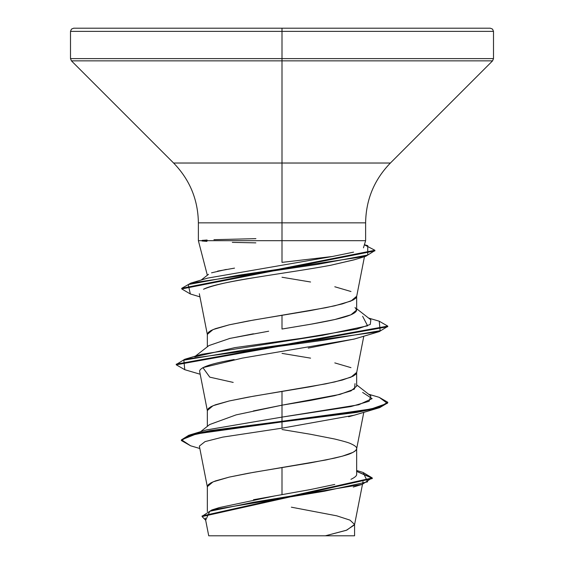 <?xml version="1.0" encoding="UTF-8"?>
<svg xmlns="http://www.w3.org/2000/svg" width="564" height="564" viewBox="0 0 564 564"><rect width="100%" height="100%" fill="white"/><g stroke="black" fill="none" stroke-linecap="round" stroke-linejoin="round"><path stroke-width="0.85" d="M202.187 240.363L207.122 240.017M213.925 239.686L255.922 238.657M365.557 240.68L282 240.68L282 262.38L282 31.372L493.5 31.372L282 31.372L493.5 31.372L282 31.372L282 58.614L493.5 58.614L282 58.614L282 60.856L492.569 60.856L282 60.856L282 163.024L390.401 163.024L492.569 60.856L493.5 58.614L493.5 31.372L492.569 29.131L490.327 28.2L282 28.2L490.327 28.2L282 28.2L282 31.372L70.5 31.372L282 31.372L70.5 31.372L282 31.372L282 28.2L73.672 28.2L282 28.2L73.672 28.2L71.431 29.131L70.5 31.372L70.5 58.614L282 58.614L70.5 58.614L71.431 60.856L282 60.856L71.431 60.856L173.599 163.024L282 163.024L282 222.851L198.38 222.851C198.034 199.635 189.772 179.69 173.599 163.024L390.401 163.024C374.228 179.69 365.966 199.635 365.62 222.851L282 222.851L282 240.68L198.507 240.68L365.253 240.68M217.556 271.136L234.532 268.126M355.045 307.479L356.659 310.024C356.053 316.129 329.587 320.775 312.456 323.947L282 329.038L310.531 324.286L334.741 319.534L350.935 314.782L356.659 310.024L356.659 296.276L350.977 301.035L334.79 305.794L310.574 310.553L282 315.311L282 329.038L282 315.311L253.426 320.07L229.21 324.829L213.023 329.587L207.34 334.346L207.34 346.818M282 277.241L310.574 282M334.79 286.759L350.977 291.517M282 429.521L310.574 434.28L334.79 439.039C343.892 441.252 349.285 442.839 350.977 443.797C355.01 445.609 356.906 447.196 356.659 448.556C356.906 449.917 355.01 451.503 350.977 453.315C349.285 454.274 343.892 455.86 334.79 458.074L310.574 462.832L282 467.591L282 494.635L310.553 489.531L334.762 484.434M350.949 479.329C354.989 477.391 356.892 475.685 356.659 474.211L356.659 448.556M253.356 410.952L282 405.178L310.588 400.419L334.804 395.66L350.977 390.901L356.659 386.15L356.659 372.416L350.977 377.175L334.79 381.934L310.574 386.692L282 391.451L282 405.178L282 391.451L253.426 396.21L229.21 400.969L213.023 405.727L207.34 410.486L207.34 426.363M282 353.381L310.574 358.14M334.79 362.899L350.977 367.657M253.469 499.732L282 494.635L282 467.591L253.426 472.35L229.21 477.109L213.023 481.867L207.34 486.626L207.34 511.562M229.21 338.555L253.433 333.796M246.553 535.8L325.357 535.8L346.268 530.322L354.53 524.851L362.49 484.286M291.355 507.184L336.736 515.82L349.99 520.135L354.573 524.457L346.804 530.125L325.357 535.8L354.573 535.8L354.573 524.457M372.261 477.941L372.261 478.575L202.095 516.582L202.095 515.947L372.261 477.941L363.131 472.477L367.622 481.853L324.427 491.216L211.845 509.948L219.396 507.565L275.077 495.848M189.849 434.929L206.332 429.958L282 417.106L282 421.273L189.849 434.929L181.411 440.223M211.845 509.948L202.116 516.264M181.375 440.54L181.375 439.906L188.806 435.253L210.231 430.593L282 421.273L282 421.907L210.231 431.227L188.806 435.887L181.375 440.54L190.611 445.8M202.095 516.582L205.67 520.227L209.787 511.266L253.201 502.298L362.243 484.363L372.12 477.877L356.659 471.398L372.233 478.258M199.825 448.5L190.583 445.786L181.559 439.814L196.575 433.85L282 421.907L282 428.168L222.667 437.135L205.042 441.612L199.36 446.089M199.353 446.053L207.376 487.014L208.257 484.723L210.992 482.819L215.476 480.916L229.21 477.109L248.104 473.302L325.886 459.977L342.397 456.17L353.008 452.363L355.743 450.46L356.624 448.944L363.801 412.319M199.642 371.408L207.376 410.874L208.257 408.583L210.992 406.679L215.476 404.776L229.21 400.969L248.104 397.162L325.886 383.837L342.397 380.03L353.008 376.223L355.743 374.32L356.624 372.804L363.801 336.179M199.339 293.724L207.376 334.734L208.257 332.443L210.992 330.539L215.476 328.636L229.21 324.829L248.104 321.022L325.886 307.697L342.397 303.89L353.008 300.083L355.743 298.18L356.624 296.664L364.457 256.683M354.798 259.623L330.631 265.277L354.051 259.856L365.817 256.275L239.192 275.126L188.214 284.559L190.35 293.985L199.952 296.854M262.225 276.36L256.641 277.255C230.627 281.239 212.917 285.236 203.498 289.254C218.388 281.274 287.929 273.286 330.631 265.277M354.664 338.943L308.226 348.101M234.152 359.536C212.008 363.357 200.495 367.171 199.614 370.978M354.763 415.048L348.615 416.754M363.463 247.843L365.62 240.68L365.62 222.851L198.38 222.851L198.38 240.68L207.34 275.253M332.4 256.493L207.637 278.115L332.4 256.493L282 262.38L332.4 256.493L353.579 252.136M362.638 316.298L367.601 325.816L322.425 335.333L201.362 354.368L184.773 359.268L323.588 340.233L380.157 330.716L379.234 321.198L368.602 318.075M362.638 392.438L372.113 398.607L358.753 404.776L282 417.106L282 421.273L370.266 409.309L387.327 403.323L379.227 397.338L368.602 394.215M176.285 364.485L184.773 359.268M364.499 244.854L374.884 250.268L181.742 288.31L190.865 283.086L317.546 264.382L367.756 255.027L367.763 245.671L364.534 244.741M282 421.907L356.772 412.39L379.699 407.631L387.75 402.872L387.75 402.238L379.699 406.996L356.772 411.755L282 421.273L282 428.168L354.234 415.21L379.227 407.772L282 421.907M184.802 369.709L176.25 364.802L387.75 326.732L387.75 326.098L176.25 364.168L176.25 364.802M190.378 293.992L181.742 288.944L374.884 250.902L374.884 250.268M379.198 321.191L387.75 326.098M379.198 397.331L387.75 402.238M233.2 382.413L209.773 377.147L202.899 367.629L242.358 358.112L354.227 339.077L379.227 331.632L240.412 350.667L183.843 360.184L184.773 369.702L200.199 374.249M374.856 250.585L365.817 256.275M387.715 326.415L379.227 331.632M387.715 402.555L379.227 407.772M355.017 383.633L354.53 389.005L339.986 394.398L282 405.178L282 417.106L351.069 406.538L369.11 401.258L370.851 395.97L356.659 384.888M194.756 356.892L234.892 347.628L301.254 338.358L356.899 329.094L370.245 324.462L370.851 319.83L356.659 308.748M226.277 269.43L211.549 272.821M268.675 331.216L229.964 338.386L208.983 345.556M208.793 535.8L353.839 535.8M282 535.8L268.527 535.8M233.165 535.8L224.578 535.8M255.844 242.865L232.305 242.379M206.932 241.371L202.011 240.997M209.723 424.523L236.147 414.871L282 405.178L282 417.106L206.325 429.965M363.012 481.6L362.617 483.616M205.24 518.041L208.722 535.8M356.659 470.496L363.16 472.484M353.268 487.042L362.243 484.363M207.637 278.115L190.865 283.086M181.742 288.944L181.742 288.31M195.398 356.145L208.955 345.549M201.172 280.054L208.525 274.33M209.667 424.523L200.544 431.728"/></g></svg>
